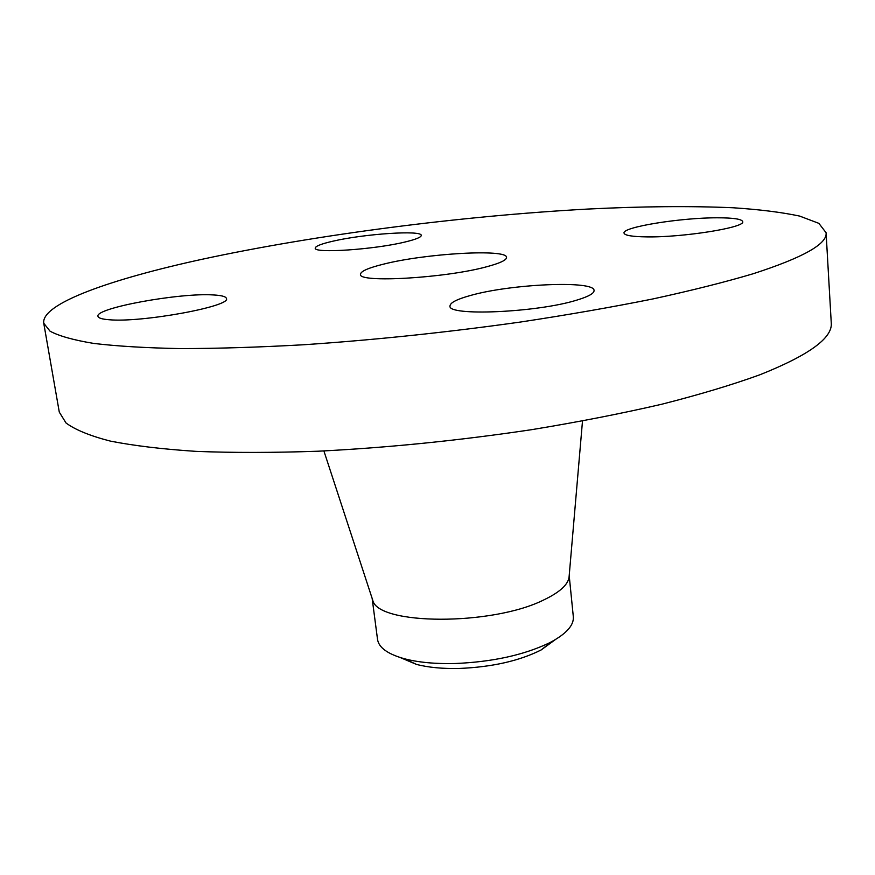 <?xml version="1.0" encoding="UTF-8"?>
<svg xmlns="http://www.w3.org/2000/svg" width="875" height="875" viewBox="0 0 875 875"><rect width="100%" height="100%" fill="white"/><g stroke="black" fill="none" stroke-linecap="round" stroke-linejoin="round"><path stroke-width="1.31" d="M213.281 294.941C179.867 292.611 94.741 308.066 97.956 316.323C98.306 318.052 102.014 319.189 109.102 319.736C141.706 322.853 231.689 306.25 226.417 298.495C225.969 296.559 221.583 295.378 213.281 294.941M753.003 273.798C803.119 257.6 827.477 243.906 826.087 232.728L818.869 223.355L799.673 216.092C781.703 212.275 759.478 209.486 732.998 207.758C690.408 205.898 641.944 206.336 587.573 209.07C460.994 216.016 315.941 234.653 201.72 259.361C110.917 279.158 40.994 303.658 43.75 323.247L50.061 331.198C59.052 336.033 73.62 340.102 93.756 343.427C117.173 346.216 146.005 347.944 180.261 348.589C217.383 348.556 258.486 347.277 303.57 344.761C374.522 339.97 446.863 332.391 520.581 322.022C567.973 314.836 612.161 307.125 653.144 298.889C691.556 290.522 724.85 282.155 753.003 273.798M43.75 323.247L59.292 412.136L66.041 423.008C75.272 429.811 89.972 435.827 110.152 441.055C133.536 445.703 162.214 449.148 196.197 451.38C232.969 452.823 273.613 452.758 318.106 451.216C388.073 447.683 459.288 440.497 531.738 429.658C578.32 421.991 621.72 413.503 661.948 404.184C699.65 394.581 732.309 384.781 759.916 374.762C809.058 355.173 832.836 337.859 831.25 322.82L826.087 232.728M372.28 598.795L372.706 600.108C377.322 625.297 492.319 626.03 544.163 599.736C559.497 592.364 567.788 584.916 569.045 577.391L569.155 576.012M372.148 598.402L377.53 639.406C378.777 647.664 387.8 654.128 404.578 658.798C418.48 662.419 435.334 663.983 455.153 663.512C492.078 661.959 523.261 655.189 548.712 643.202L551.414 641.812C566.683 633.423 573.989 625.078 573.322 616.755L569.198 575.608M400.148 657.508L416.369 664.366C428.258 667.483 442.608 668.839 459.419 668.445C492.188 667.056 519.455 660.877 541.209 649.917L555.439 639.538M486.456 266.82C499.92 263.244 506.614 260.105 506.538 257.414C507.358 248.642 425.666 253.411 383.611 264.13C368.364 267.881 360.653 271.283 360.489 274.312C357.667 283.117 444.883 278.217 486.456 266.82M470.17 295.564C456.794 299.272 450.078 302.75 450.012 306.009C447.114 316.389 537.064 312.594 576.702 300.147C588.383 296.636 594.169 293.42 594.059 290.533C594.869 280.109 510.398 283.927 470.17 295.564M646.461 236.884C682.806 237.552 745.73 227.467 742.711 221.648C741.891 219.122 733.644 217.842 717.959 217.798C681.352 217.58 622.048 227.084 624.028 233.067C624.553 235.397 632.034 236.677 646.461 236.884M404.95 242.025C415.811 239.422 421.247 237.223 421.247 235.408C422.045 229.972 364.306 233.855 333.2 241.128C321.387 243.819 315.405 246.159 315.252 248.139C313.447 253.608 374.062 249.605 404.95 242.025M372.706 600.108L323.892 450.942M569.045 577.391L582.498 421.028M541.209 649.917L551.414 641.812M416.369 664.366L404.578 658.798"/></g></svg>
